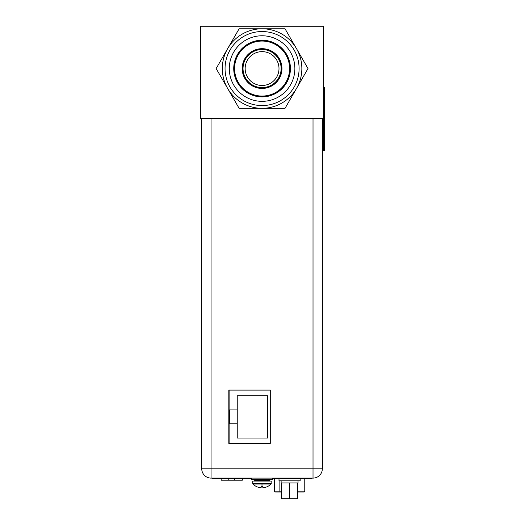 <?xml version="1.0" encoding="UTF-8"?>
<svg xmlns="http://www.w3.org/2000/svg" width="525" height="525" viewBox="0 0 525 525"><rect width="100%" height="100%" fill="white"/><g stroke="black" fill="none" stroke-linecap="round" stroke-linejoin="round"><path stroke-width="0.79" d="M200.727 118.479L323.426 118.479L323.426 26.25L200.727 26.25L200.727 118.479M297.511 492.01L303.496 492.01M275.658 492.01L281.643 492.01M275.238 492.01A0.847 0.847 0 0 1 274.391 491.164A0.847 0.847 0 0 0 275.238 492.01A0.847 0.847 0 0 1 274.391 491.164L274.391 478.524M304.769 478.524L304.769 491.164A0.847 0.847 0 0 1 303.923 492.01M278.998 478.524L278.998 480.808L300.156 480.808L300.156 478.524M281.118 480.808L281.118 482.928L281.643 482.928L281.643 498.75L297.511 498.75L297.511 482.928L298.036 482.928L298.036 480.808M281.643 482.928L289.577 482.928L289.577 498.75M289.577 482.928L297.511 482.928M262.795 486.727L261.995 486.727L262.795 486.708L262.795 487.298A12.351 6.175 90 0 0 263.806 487.574A12.351 10.697 90 0 0 265.545 487.298A12.567 12.567 0 0 0 267.094 486.727L267.14 486.708M256.843 486.708L256.896 486.727A12.567 12.567 0 0 0 258.438 487.298A12.351 10.697 -90 0 0 260.183 487.574A12.351 6.175 -90 0 0 261.188 487.298L261.188 486.708L262.795 486.708M271.261 481.064L252.728 481.064L252.728 483.433L271.261 483.433L271.018 484.024L271.261 481.064M252.965 484.024A12.593 12.593 0 0 0 256.83 486.727A12.593 12.593 0 0 1 252.965 484.024L252.728 483.433L252.965 484.024L271.018 484.024A12.593 12.593 0 0 1 267.153 486.727A12.593 12.593 0 0 0 271.018 484.024M261.995 484.024L261.995 486.727L261.188 486.708M261.995 479.371L272.567 479.371L272.567 478.104L251.416 478.104L251.416 479.371L261.995 479.371M322.665 118.479L322.665 468.799L322.324 468.799A9.306 9.306 0 0 1 313.018 478.104L211.05 478.104A9.306 9.306 0 0 1 201.744 468.799L201.41 468.799L201.41 460.333L201.744 460.333M201.41 118.479L201.41 460.333M322.324 118.479L322.324 468.799A9.306 9.306 0 0 1 313.018 478.104L313.018 118.479M201.744 468.799L211.05 468.799L211.05 478.104A9.306 9.306 0 0 1 201.744 468.799L201.744 118.479M270.283 443.408L270.283 390.101L228.821 390.101L228.821 443.408L270.283 443.408M212.152 478.104L212.152 478.524L251.416 478.524M272.567 478.524L312.001 478.524L312.001 478.104M250.399 478.104L250.399 478.524M273.584 478.104L273.584 478.524M221.163 478.524L221.163 480.217L242.314 480.217L242.314 478.524M323.426 118.479L323.426 150.695L324.273 150.695L324.273 87.229L323.426 87.229M229.117 390.101L229.117 443.408M229.72 423.813L237.241 423.813L237.241 438.027L267.704 438.027L267.704 395.719L237.241 395.719L237.241 409.933L229.72 409.933L229.72 423.813M237.241 423.813L237.241 409.933M239.118 108.327L285.036 108.327L296.52 88.443L307.998 68.558L285.036 28.79L239.118 28.79L227.633 48.674L216.156 68.558L239.118 108.327M262.08 108.327A39.769 39.769 0 0 0 296.52 48.674A39.769 39.769 0 0 0 227.633 48.674A39.769 39.769 0 0 0 262.08 108.327M262.08 31.539A37.019 37.019 0 0 1 299.099 68.558A37.019 37.019 0 0 1 262.08 105.578A37.019 37.019 0 0 1 225.054 68.558A37.019 37.019 0 0 1 262.08 31.539M262.08 35.772A32.786 32.786 0 0 0 229.287 68.558A32.786 32.786 0 0 0 262.08 101.345A32.786 32.786 0 0 0 294.866 68.558A32.786 32.786 0 0 0 262.08 35.772M262.08 51.634A16.925 16.925 0 0 1 278.998 68.558A16.925 16.925 0 0 1 262.08 85.483A16.925 16.925 0 0 1 245.155 68.558A16.925 16.925 0 0 1 262.08 51.634M242.616 68.558A19.464 19.464 0 0 0 262.08 88.023A19.464 19.464 0 0 0 281.538 68.558A19.464 19.464 0 0 0 262.08 49.094A19.464 19.464 0 0 0 242.616 68.558M234.157 68.558A27.923 27.923 0 0 1 262.08 40.635A27.923 27.923 0 0 1 290.003 68.558A27.923 27.923 0 0 1 262.08 96.482A27.923 27.923 0 0 1 234.157 68.558A27.923 27.923 0 0 1 262.08 40.635A27.923 27.923 0 0 1 290.003 68.558M274.391 491.164L279.871 491.164L280.002 492.01M279.871 480.808L279.871 491.164L281.643 491.164M297.511 491.164L304.769 491.164M254.756 481.064L254.08 480.388L269.902 480.388L269.227 481.064M269.902 480.388L269.902 480.047L254.08 480.047L253.404 479.371M322.324 460.333L322.665 460.333M211.05 118.479L211.05 468.799L322.324 468.799M214.692 478.104L214.692 478.524M309.461 478.524L309.461 478.104M234.701 480.217L234.701 478.524M228.775 478.524L228.775 480.217M323.426 133.77L324.273 133.77M324.273 104.153L323.426 104.153M290.423 68.558A28.343 28.343 0 0 1 262.08 96.902A28.343 28.343 0 0 1 233.73 68.558A28.343 28.343 0 0 1 262.08 40.215A28.343 28.343 0 0 1 290.423 68.558M243.036 68.558A19.038 19.038 0 0 0 262.08 87.596A19.038 19.038 0 0 0 281.118 68.558A19.038 19.038 0 0 0 262.08 49.521A19.038 19.038 0 0 0 243.036 68.558M281.964 68.558A19.884 19.884 0 0 1 262.08 88.443A19.884 19.884 0 0 1 242.189 68.558A19.884 19.884 0 0 1 262.08 48.674A19.884 19.884 0 0 1 281.964 68.558M289.577 68.558A27.503 27.503 0 0 1 262.08 96.062A27.503 27.503 0 0 1 234.577 68.558A27.503 27.503 0 0 1 262.08 41.055A27.503 27.503 0 0 1 289.577 68.558M254.08 480.388L254.08 480.047M269.902 480.047L270.578 479.371"/></g></svg>
